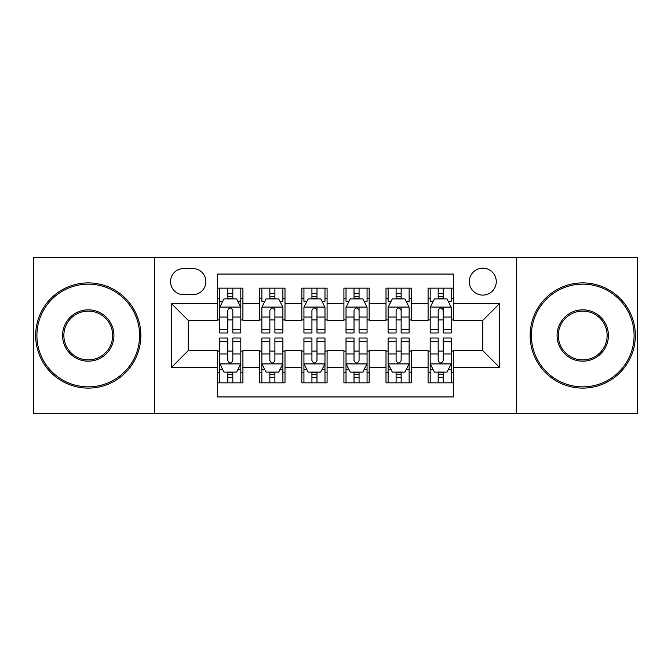<?xml version="1.0" encoding="UTF-8"?>
<svg xmlns="http://www.w3.org/2000/svg" width="671" height="671" viewBox="0 0 671 671"><rect width="100%" height="100%" fill="white"/><g stroke="black" fill="none" stroke-linecap="round" stroke-linejoin="round"><path stroke-width="1.01" d="M482.793 268.165A13.47 13.47 0 0 0 469.323 281.635A13.47 13.47 0 0 0 482.793 295.097A13.47 13.47 0 0 0 496.263 281.635A13.47 13.47 0 0 0 482.793 268.165M516.46 413.353L637.45 413.353L637.45 257.647L516.46 257.647L516.46 413.353L154.54 413.353L154.54 257.647L33.55 257.647L33.55 413.353L154.54 413.353M453.336 288.153L428.081 288.153L428.081 303.518L411.248 303.518L411.248 320.352L428.081 320.352L428.081 303.518M411.248 303.518L411.248 288.153L386.001 288.153L386.001 303.518L369.167 303.518L369.167 320.352L386.001 320.352L386.001 303.518M369.167 303.518L369.167 288.153L343.913 288.153L343.913 303.518L327.087 303.518L327.087 320.352L343.913 320.352L343.913 303.518M327.087 303.518L327.087 288.153L301.833 288.153L301.833 303.518L284.999 303.518L284.999 320.352L301.833 320.352L301.833 303.518M284.999 303.518L284.999 288.153L259.752 288.153L259.752 320.352L242.919 320.352L242.919 288.153L217.664 288.153M217.664 382.847L242.919 382.847L242.919 350.648L259.752 350.648L259.752 382.847L284.999 382.847L284.999 350.648L301.833 350.648L301.833 367.482L284.999 367.482M301.833 367.482L301.833 382.847L327.087 382.847L327.087 350.648L343.913 350.648L343.913 367.482L327.087 367.482M343.913 367.482L343.913 382.847L369.167 382.847L369.167 350.648L386.001 350.648L386.001 367.482L369.167 367.482M386.001 367.482L386.001 382.847L411.248 382.847L411.248 350.648L428.081 350.648L428.081 367.482L411.248 367.482M183.577 294.678L192.837 294.678A13.043 13.043 0 0 0 205.88 281.635A13.043 13.043 0 0 0 192.837 268.585L183.577 268.585A13.043 13.043 0 0 0 170.535 281.635A13.043 13.043 0 0 0 183.577 294.678M516.46 257.647L154.54 257.647M453.336 303.518L453.336 274.062L217.664 274.062L217.664 320.352L188.207 320.352L188.207 350.648L217.664 350.648L217.664 396.938L453.336 396.938L453.336 350.648L482.793 350.648L482.793 320.352L453.336 320.352L453.336 303.518L499.627 303.518L499.627 367.482L453.336 367.482M217.664 367.482L171.373 367.482L171.373 303.518L217.664 303.518M428.081 367.482L428.081 382.847L453.336 382.847M217.664 298.679L219.769 298.679M227.763 298.679L232.812 298.679M240.814 298.679L242.919 298.679M217.664 319.933L219.769 319.933M227.763 319.933L232.812 319.933M240.814 319.933L242.919 319.933M217.664 351.067L219.769 351.067M227.763 351.067L232.812 351.067M240.814 351.067L242.919 351.067M217.664 372.321L219.769 372.321M227.763 372.321L232.812 372.321M240.814 372.321L242.919 372.321M259.752 319.933L261.858 319.933M269.851 319.933L274.9 319.933M282.894 319.933L284.999 319.933M259.752 298.679L261.858 298.679M269.851 298.679L274.9 298.679M282.894 298.679L284.999 298.679M259.752 351.067L261.858 351.067M269.851 351.067L274.9 351.067M282.894 351.067L284.999 351.067M259.752 372.321L261.858 372.321M269.851 372.321L274.9 372.321M282.894 372.321L284.999 372.321M301.833 351.067L303.938 351.067M311.931 351.067L316.98 351.067M324.982 351.067L327.087 351.067M301.833 372.321L303.938 372.321M311.931 372.321L316.98 372.321M324.982 372.321L327.087 372.321M301.833 298.679L303.938 298.679M311.931 298.679L316.98 298.679M324.982 298.679L327.087 298.679M301.833 319.933L303.938 319.933M311.931 319.933L316.98 319.933M324.982 319.933L327.087 319.933M343.913 351.067L346.018 351.067M354.02 351.067L359.069 351.067M367.062 351.067L369.167 351.067M343.913 372.321L346.018 372.321M354.02 372.321L359.069 372.321M367.062 372.321L369.167 372.321M343.913 298.679L346.018 298.679M354.02 298.679L359.069 298.679M367.062 298.679L369.167 298.679M343.913 319.933L346.018 319.933M354.02 319.933L359.069 319.933M367.062 319.933L369.167 319.933M386.001 351.067L388.106 351.067M396.1 351.067L401.149 351.067M409.142 351.067L411.248 351.067M386.001 372.321L388.106 372.321M396.1 372.321L401.149 372.321M409.142 372.321L411.248 372.321M386.001 298.679L388.106 298.679M396.1 298.679L401.149 298.679M409.142 298.679L411.248 298.679M386.001 319.933L388.106 319.933M396.1 319.933L401.149 319.933M409.142 319.933L411.248 319.933M428.081 351.067L430.186 351.067M438.188 351.067L443.237 351.067M451.231 351.067L453.336 351.067M428.081 372.321L430.186 372.321M438.188 372.321L443.237 372.321M451.231 372.321L453.336 372.321M428.081 298.679L430.186 298.679M438.188 298.679L443.237 298.679M451.231 298.679L453.336 298.679M428.081 319.933L430.186 319.933M438.188 319.933L443.237 319.933M451.231 319.933L453.336 319.933M188.207 320.352L171.373 303.518M188.207 350.648L171.373 367.482M499.627 303.518L482.793 320.352M499.627 367.482L482.793 350.648M232.812 293.63L227.763 293.63M240.814 329.545L232.812 329.545L232.812 332.975L240.814 332.975L240.814 307.301L236.603 298.889L223.98 298.889L219.769 307.301L219.769 332.975L227.763 332.975L227.763 329.545L219.769 329.545M219.769 307.301L219.769 288.153M240.814 307.301L240.814 288.153M227.763 298.889L227.763 288.153M232.812 288.153L232.812 298.889M232.812 329.545L232.812 310.463C231.134 307.217 229.448 307.217 227.763 310.463L227.763 329.545M227.763 377.37L232.812 377.37M219.769 341.455L227.763 341.455L227.763 338.025L219.769 338.025L219.769 363.699L223.98 372.111L236.603 372.111L240.814 363.699L240.814 338.025L232.812 338.025L232.812 341.455L240.814 341.455M240.814 363.699L240.814 382.847M219.769 363.699L219.769 382.847M232.812 372.111L232.812 382.847M227.763 382.847L227.763 372.111M227.763 341.455L227.763 360.537C229.448 363.783 231.134 363.783 232.812 360.537L232.812 341.455M88.262 284.16A51.34 51.34 0 0 0 36.913 335.5A51.34 51.34 0 0 0 88.262 386.84A51.34 51.34 0 0 0 139.602 335.5A51.34 51.34 0 0 0 88.262 284.16M88.262 388.106A52.606 52.606 0 0 1 35.655 335.5A52.606 52.606 0 0 1 88.262 282.894A52.606 52.606 0 0 1 140.86 335.5A52.606 52.606 0 0 1 88.262 388.106M88.262 309.826A25.674 25.674 0 0 1 113.927 335.5A25.674 25.674 0 0 1 88.262 361.174A25.674 25.674 0 0 1 62.588 335.5A25.674 25.674 0 0 1 88.262 309.826M88.262 359.908A24.408 24.408 0 0 0 112.669 335.5A24.408 24.408 0 0 0 88.262 311.092A24.408 24.408 0 0 0 63.854 335.5A24.408 24.408 0 0 0 88.262 359.908M582.738 284.16A51.34 51.34 0 0 0 531.398 335.5A51.34 51.34 0 0 0 582.738 386.84A51.34 51.34 0 0 0 634.087 335.5A51.34 51.34 0 0 0 582.738 284.16M582.738 388.106A52.606 52.606 0 0 1 530.14 335.5A52.606 52.606 0 0 1 582.738 282.894A52.606 52.606 0 0 1 635.345 335.5A52.606 52.606 0 0 1 582.738 388.106M582.738 309.826A25.674 25.674 0 0 1 608.412 335.5A25.674 25.674 0 0 1 582.738 361.174A25.674 25.674 0 0 1 557.073 335.5A25.674 25.674 0 0 1 582.738 309.826M582.738 359.908A24.408 24.408 0 0 0 607.146 335.5A24.408 24.408 0 0 0 582.738 311.092A24.408 24.408 0 0 0 558.331 335.5A24.408 24.408 0 0 0 582.738 359.908M274.9 288.153L274.9 298.889L274.9 293.63L269.851 293.63M282.894 327.507L282.894 329.545L274.9 329.545L274.9 332.975L282.894 332.975L282.894 307.301L278.683 298.889L266.06 298.889L261.858 307.301L261.858 332.975L269.851 332.975L269.851 317.056L269.851 329.545L261.858 329.545M264.902 301.204L261.858 301.204L261.858 288.153M261.858 301.287L261.858 293.63M282.894 301.287L282.894 293.63M279.849 301.204L282.894 301.204L282.894 288.153M269.851 298.889L269.851 288.153M274.9 329.545L274.9 307.092M282.894 317.056L274.9 317.056L274.9 310.463C273.214 307.217 271.537 307.217 269.851 310.463L269.851 317.056L261.858 317.056M316.98 288.153L316.98 298.889L316.98 293.63L311.931 293.63M324.982 327.507L324.982 329.545L316.98 329.545L316.98 332.975L324.982 332.975L324.982 307.301L320.772 298.889L308.148 298.889L303.938 307.301L303.938 332.975L311.931 332.975L311.931 317.056L311.931 329.545L303.938 329.545M306.991 301.204L303.938 301.204L303.938 288.153M303.938 301.287L303.938 293.63M324.982 301.287L324.982 293.63M321.929 301.204L324.982 301.204L324.982 288.153M311.931 298.889L311.931 288.153M316.98 329.545L316.98 307.092M324.982 317.056L316.98 317.056L316.98 310.463C315.303 307.217 313.617 307.217 311.931 310.463L311.931 317.056L303.938 317.056M359.069 288.153L359.069 298.889L359.069 293.63L354.02 293.63M367.062 327.507L367.062 329.545L359.069 329.545L359.069 332.975L367.062 332.975L367.062 307.301L362.852 298.889L350.228 298.889L346.018 307.301L346.018 332.975L354.02 332.975L354.02 317.056L354.02 329.545L346.018 329.545M349.071 301.204L346.018 301.204L346.018 288.153M346.018 301.287L346.018 293.63M367.062 301.287L367.062 293.63M364.009 301.204L367.062 301.204L367.062 288.153M354.02 298.889L354.02 288.153M359.069 329.545L359.069 307.092M367.062 317.056L359.069 317.056L359.069 310.463C357.383 307.217 355.705 307.217 354.02 310.463L354.02 317.056L346.018 317.056M401.149 288.153L401.149 298.889L401.149 293.63L396.1 293.63M409.142 327.507L409.142 329.545L401.149 329.545L401.149 332.975L409.142 332.975L409.142 307.301L404.94 298.889L392.317 298.889L388.106 307.301L388.106 332.975L396.1 332.975L396.1 317.056L396.1 329.545L388.106 329.545M391.151 301.204L388.106 301.204L388.106 288.153M388.106 301.287L388.106 293.63M409.142 301.287L409.142 293.63M406.098 301.204L409.142 301.204L409.142 288.153M396.1 298.889L396.1 288.153M401.149 329.545L401.149 307.092M409.142 317.056L401.149 317.056L401.149 310.463C399.471 307.217 397.786 307.217 396.1 310.463L396.1 317.056L388.106 317.056M269.851 377.37L274.9 377.37M261.858 341.455L269.851 341.455L269.851 338.025L261.858 338.025L261.858 363.699L266.06 372.111L278.683 372.111L282.894 363.699L282.894 338.025L274.9 338.025L274.9 341.455L282.894 341.455M282.894 363.699L282.894 382.847M261.858 363.699L261.858 382.847M274.9 372.111L274.9 382.847M269.851 382.847L269.851 372.111M269.851 341.455L269.851 360.537C271.529 363.783 273.214 363.783 274.9 360.537L274.9 341.455M311.931 377.37L316.98 377.37M303.938 341.455L311.931 341.455L311.931 338.025L303.938 338.025L303.938 363.699L308.148 372.111L320.772 372.111L324.982 363.699L324.982 338.025L316.98 338.025L316.98 341.455L324.982 341.455M324.982 363.699L324.982 382.847M303.938 363.699L303.938 382.847M316.98 372.111L316.98 382.847M311.931 382.847L311.931 372.111M311.931 341.455L311.931 360.537C313.617 363.783 315.295 363.783 316.98 360.537L316.98 341.455M354.02 377.37L359.069 377.37M346.018 341.455L354.02 341.455L354.02 338.025L346.018 338.025L346.018 363.699L350.228 372.111L362.852 372.111L367.062 363.699L367.062 338.025L359.069 338.025L359.069 341.455L367.062 341.455M367.062 363.699L367.062 382.847M346.018 363.699L346.018 382.847M359.069 372.111L359.069 382.847M354.02 382.847L354.02 372.111M354.02 341.455L354.02 360.537C355.697 363.783 357.383 363.783 359.069 360.537L359.069 341.455M396.1 377.37L401.149 377.37M388.106 341.455L396.1 341.455L396.1 338.025L388.106 338.025L388.106 363.699L392.317 372.111L404.94 372.111L409.142 363.699L409.142 338.025L401.149 338.025L401.149 341.455L409.142 341.455M409.142 363.699L409.142 382.847M388.106 363.699L388.106 382.847M401.149 372.111L401.149 382.847M396.1 382.847L396.1 372.111M396.1 341.455L396.1 360.537C397.786 363.783 399.463 363.783 401.149 360.537L401.149 341.455M443.237 288.153L443.237 298.889L443.237 293.63L438.188 293.63M451.231 327.507L451.231 329.545L443.237 329.545L443.237 332.975L451.231 332.975L451.231 307.301L447.02 298.889L434.397 298.889L430.186 307.301L430.186 332.975L438.188 332.975L438.188 317.056L438.188 329.545L430.186 329.545M433.24 301.204L430.186 301.204L430.186 288.153M430.186 301.287L430.186 293.63M451.231 301.287L451.231 293.63M448.178 301.204L451.231 301.204L451.231 288.153M438.188 298.889L438.188 288.153M443.237 329.545L443.237 307.092M451.231 317.056L443.237 317.056L443.237 310.463C441.552 307.217 439.866 307.217 438.188 310.463L438.188 317.056L430.186 317.056M438.188 377.37L443.237 377.37M430.186 341.455L438.188 341.455L438.188 338.025L430.186 338.025L430.186 363.699L434.397 372.111L447.02 372.111L451.231 363.699L451.231 338.025L443.237 338.025L443.237 341.455L451.231 341.455M451.231 363.699L451.231 382.847M430.186 363.699L430.186 382.847M443.237 372.111L443.237 382.847M438.188 382.847L438.188 372.111M438.188 341.455L438.188 360.537C439.866 363.783 441.552 363.783 443.237 360.537L443.237 341.455M259.752 367.482L242.919 367.482M259.752 303.518L242.919 303.518M240.704 307.092L219.878 307.092M219.769 301.204L222.822 301.204M237.76 301.204L240.814 301.204M227.763 317.056L219.769 317.056M240.814 317.056L232.812 317.056M232.812 296.305L227.763 296.305M219.878 363.908L240.704 363.908M240.814 369.796L237.76 369.796M222.822 369.796L219.769 369.796M232.812 353.944L240.814 353.944M219.769 353.944L227.763 353.944M227.763 374.695L232.812 374.695M282.793 307.092L261.958 307.092M274.9 296.305L269.851 296.305M324.873 307.092L304.038 307.092M316.98 296.305L311.931 296.305M366.962 307.092L346.127 307.092M359.069 296.305L354.02 296.305M409.042 307.092L388.207 307.092M401.149 296.305L396.1 296.305M261.958 363.908L282.793 363.908M282.894 369.796L279.849 369.796M264.902 369.796L261.858 369.796M274.9 353.944L282.894 353.944M261.858 353.944L269.851 353.944M269.851 374.695L274.9 374.695M304.038 363.908L324.873 363.908M324.982 369.796L321.929 369.796M306.991 369.796L303.938 369.796M316.98 353.944L324.982 353.944M303.938 353.944L311.931 353.944M311.931 374.695L316.98 374.695M346.127 363.908L366.962 363.908M367.062 369.796L364.009 369.796M349.071 369.796L346.018 369.796M359.069 353.944L367.062 353.944M346.018 353.944L354.02 353.944M354.02 374.695L359.069 374.695M388.207 363.908L409.042 363.908M409.142 369.796L406.098 369.796M391.151 369.796L388.106 369.796M401.149 353.944L409.142 353.944M388.106 353.944L396.1 353.944M396.1 374.695L401.149 374.695M451.122 307.092L430.296 307.092M443.237 296.305L438.188 296.305M430.296 363.908L451.122 363.908M451.231 369.796L448.178 369.796M433.24 369.796L430.186 369.796M443.237 353.944L451.231 353.944M430.186 353.944L438.188 353.944M438.188 374.695L443.237 374.695"/></g></svg>
